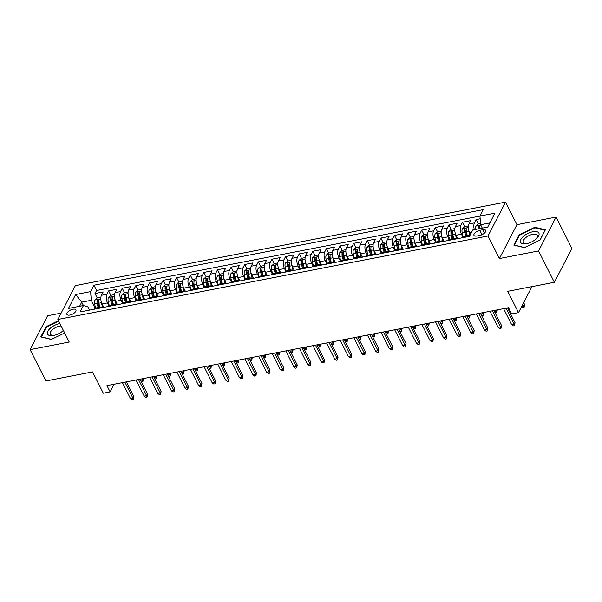 <?xml version="1.0" encoding="UTF-8"?>
<svg xmlns="http://www.w3.org/2000/svg" width="602" height="602" viewBox="0 0 602 602"><rect width="100%" height="100%" fill="white"/><g stroke="black" fill="none" stroke-linecap="round" stroke-linejoin="round"><path stroke-width="0.9" d="M69.915 315.072A5.034 2.28 -26.8 0 0 74.513 312.822A5.034 2.28 -26.8 0 0 75.927 309.872A5.034 2.28 -26.8 0 0 72.947 309.21A5.034 2.28 -26.8 0 0 68.357 311.46A5.034 2.28 -26.8 0 0 66.935 314.41A5.034 2.28 -26.8 0 0 69.915 315.072M61.126 313.138L47.626 315.757L30.1 349.627L45.925 380.953L92.55 371.908L103.311 393.211L110.121 391.887L114.079 384.242M505.545 202.114L75.37 285.604L57.845 319.474L488.019 235.984L505.545 202.114L516.937 224.674L499.412 258.544L538.549 250.944L556.075 217.074L516.937 224.674M556.075 217.074L571.9 248.408L554.374 282.278L507.749 291.323L518.51 312.626L531.965 286.627M538.549 250.944L554.374 282.278M480.163 218.789L476.182 219.564L478.409 223.982M470.501 234.336L469.643 232.635A6.298 2.98 -101 0 1 469.003 223.959L470.734 220.618L462.569 222.206L464.797 226.623M457.731 238.648L456.03 235.277A6.298 2.98 79 0 1 455.39 226.6L457.121 223.259L448.957 224.847L451.184 229.264M444.118 241.297L442.417 237.918A6.298 2.98 79 0 1 441.778 229.249L443.508 225.9L435.344 227.488L437.571 231.905M430.505 243.938L428.805 240.559A6.298 2.98 79 0 1 428.165 231.89L429.896 228.549L421.724 230.13L423.958 234.547M416.893 246.579L415.192 243.2A6.298 2.98 79 0 1 414.552 234.532L416.283 231.191L408.111 232.771L410.346 237.196M403.28 249.22L401.579 245.849A6.298 2.98 79 0 1 400.94 237.173L402.67 233.832L394.498 235.412L396.733 239.837M389.667 251.862L387.966 248.491A6.298 2.98 79 0 1 387.327 239.814L389.058 236.473L380.885 238.061L383.12 242.478M376.054 254.503L374.354 251.132A6.298 2.98 79 0 1 373.714 242.455L375.445 239.114L367.273 240.702L369.508 245.119M362.442 257.144L360.741 253.773A6.298 2.98 79 0 1 360.101 245.097L361.832 241.756L353.66 243.343L355.895 247.761M348.829 259.786L347.128 256.414A6.298 2.98 79 0 1 346.489 247.738L348.219 244.397L340.047 245.985L342.282 250.402M335.216 262.427L333.516 259.056A6.298 2.98 79 0 1 332.876 250.379L334.607 247.038L326.434 248.626L328.669 253.043M321.603 265.068L319.895 261.697A6.298 2.98 79 0 1 319.263 253.021L320.994 249.679L312.822 251.267L315.057 255.684M307.991 267.717L306.283 264.338A6.298 2.98 79 0 1 305.65 255.662L307.381 252.321L299.209 253.909L301.444 258.326M294.378 270.358L292.67 266.979A6.298 2.98 79 0 1 292.038 258.311L293.761 254.97L285.596 256.55L287.831 260.967M280.765 272.999L279.057 269.621A6.298 2.98 79 0 1 278.425 260.952L280.148 257.611L271.984 259.191L274.219 263.616M267.153 275.641L265.444 272.27A6.298 2.98 79 0 1 264.812 263.593L266.535 260.252L258.371 261.832L260.606 266.257M253.54 278.282L251.832 274.911A6.298 2.98 79 0 1 251.2 266.234L252.923 262.893L244.758 264.481L246.993 268.898M239.927 280.923L238.219 277.552A6.298 2.98 79 0 1 237.587 268.876L239.31 265.535L231.145 267.122L233.373 271.54M226.314 283.565L224.606 280.193A6.298 2.98 79 0 1 223.967 271.517L225.697 268.176L217.533 269.764L219.76 274.181M212.702 286.206L210.993 282.835A6.298 2.98 79 0 1 210.354 274.158L212.085 270.817L203.92 272.405L206.147 276.822M199.089 288.847L197.381 285.476A6.298 2.98 79 0 1 196.741 276.8L198.472 273.458L190.307 275.046L192.535 279.463M185.469 291.488L183.768 288.117A6.298 2.98 79 0 1 183.128 279.441L184.859 276.1L176.695 277.688L178.922 282.105M171.856 294.137L170.155 290.758A6.298 2.98 79 0 1 169.516 282.082L171.246 278.741L163.082 280.329L165.309 284.746M158.243 296.778L156.543 293.4A6.298 2.98 79 0 1 155.903 284.731L157.634 281.39L149.469 282.97L151.696 287.387M144.63 299.42L142.93 296.041A6.298 2.98 79 0 1 142.29 287.372L144.021 284.031L135.856 285.611L138.084 290.036M131.018 302.061L129.317 298.69A6.298 2.98 79 0 1 128.677 290.013L130.408 286.672L122.236 288.253L124.471 292.677M117.405 304.702L115.704 301.331A6.298 2.98 79 0 1 115.065 292.655L116.796 289.314L108.623 290.894L110.858 295.319M518.51 312.626L511.7 313.951L508.539 307.682L106.953 385.626L110.121 391.887M482.789 229.753L479.794 230.333A4.884 2.205 -26.8 0 0 475.347 232.515A4.884 2.205 -26.8 0 0 473.97 235.374A4.884 2.205 -26.8 0 0 476.859 236.007L479.854 235.427A4.884 2.205 -26.8 0 0 484.301 233.252A4.884 2.205 -26.8 0 0 485.679 230.393A4.884 2.205 -26.8 0 0 482.789 229.753L484.482 233.094M89.487 310.12L87.854 306.885L83.43 305.53L80.111 311.941L469.447 236.375L472.758 229.972L487.733 227.067L494.934 213.153L479.96 216.058L483.278 209.647L93.942 285.213L90.624 291.616L91.263 300.293L81.737 302.144L79.592 306.275M83.43 305.53L68.455 308.435L75.649 294.521L90.624 291.616M108.849 305.515L107.532 302.911A6.298 2.98 -101 0 1 106.9 294.243L108.623 290.894M103.792 307.344L102.092 303.972L107.532 302.911M122.462 302.874L121.145 300.27A6.298 2.98 -101 0 1 120.513 291.594L122.236 288.253M136.075 300.232L134.758 297.629A6.298 2.98 -101 0 1 134.126 288.952L135.856 285.611M149.687 297.591L148.378 294.988A6.298 2.98 -101 0 1 147.738 286.311L149.469 282.97M163.3 294.95L161.991 292.346A6.298 2.98 -101 0 1 161.351 283.67L163.082 280.329M176.913 292.309L175.603 289.705A6.298 2.98 -101 0 1 174.964 281.029L176.695 277.688M190.525 289.66L189.216 287.064A6.298 2.98 -101 0 1 188.576 278.387L190.307 275.046M204.138 287.019L202.829 284.422A6.298 2.98 -101 0 1 202.189 275.746L203.92 272.405M217.751 284.377L216.442 281.774A6.298 2.98 -101 0 1 215.802 273.105L217.533 269.764M231.364 281.736L230.054 279.132A6.298 2.98 -101 0 1 229.415 270.464L231.145 267.122M244.976 279.095L243.667 276.491A6.298 2.98 -101 0 1 243.027 267.822L244.758 264.481M258.597 276.453L257.28 273.85A6.298 2.98 -101 0 1 256.64 265.173L258.371 261.832M272.209 273.812L270.892 271.209A6.298 2.98 -101 0 1 270.253 262.532L271.984 259.191M285.822 271.171L284.505 268.567A6.298 2.98 -101 0 1 283.866 259.891L285.596 256.55M299.435 268.53L298.118 265.926A6.298 2.98 -101 0 1 297.478 257.25L299.209 253.909M313.048 265.888L311.731 263.285A6.298 2.98 -101 0 1 311.091 254.608L312.822 251.267M326.66 263.24L325.343 260.643A6.298 2.98 -101 0 1 324.704 251.967L326.434 248.626M340.273 260.598L338.956 258.002A6.298 2.98 -101 0 1 338.316 249.326L340.047 245.985M353.886 257.957L352.569 255.361A6.298 2.98 -101 0 1 351.929 246.685L353.66 243.343M367.498 255.316L366.182 252.712A6.298 2.98 -101 0 1 365.549 244.043L367.273 240.702M381.111 252.674L379.794 250.071A6.298 2.98 -101 0 1 379.162 241.402L380.885 238.061M394.724 250.033L393.407 247.43A6.298 2.98 -101 0 1 392.775 238.753L394.498 235.412M408.337 247.392L407.02 244.788A6.298 2.98 -101 0 1 406.388 236.112L408.111 232.771M421.949 244.751L420.632 242.147A6.298 2.98 -101 0 1 420 233.471L421.724 230.13M435.562 242.109L434.245 239.506A6.298 2.98 -101 0 1 433.613 230.829L435.344 227.488M449.175 239.468L447.865 236.864A6.298 2.98 -101 0 1 447.226 228.188L448.957 224.847M462.787 236.819L461.478 234.223A6.298 2.98 -101 0 1 460.839 225.547L462.569 222.206M474.338 229.663A6.298 2.98 -101 0 1 474.451 222.906L476.182 219.564M479.96 216.073L96.598 290.473L95.011 293.543L97.246 297.96M102.092 303.972A6.298 2.98 79 0 1 101.452 295.296L103.183 291.955L95.011 293.543M461.817 237.858A6.298 2.98 -101 0 1 463.141 236.706L468.582 235.653A6.298 2.98 -101 0 1 469.711 235.856M467.257 236.804A6.298 2.98 -101 0 1 468.582 235.653M489.87 222.928L480.599 224.734L479.96 216.058M482.307 228.12L480.599 224.734M499.412 258.544L488.019 235.984M30.1 349.627L69.238 342.034L57.845 319.474M83.452 305.538L81.737 302.144L75.649 294.521M95.236 308.156L91.263 300.293M453.645 239.445A6.298 2.98 -101 0 1 454.969 238.294A6.298 2.98 -101 0 1 456.632 238.866M454.969 238.294L449.521 239.348A6.298 2.98 79 0 0 448.204 240.499M440.032 242.087A6.298 2.98 -101 0 1 441.356 240.935A6.298 2.98 -101 0 1 443.019 241.507M441.356 240.935L435.908 241.989A6.298 2.98 79 0 0 434.591 243.14M426.419 244.728A6.298 2.98 -101 0 1 427.744 243.577A6.298 2.98 -101 0 1 429.399 244.149M427.744 243.577L422.295 244.63A6.298 2.98 79 0 0 420.971 245.789M412.806 247.369A6.298 2.98 -101 0 1 414.131 246.218A6.298 2.98 -101 0 1 415.786 246.79M414.131 246.218L408.683 247.272A6.298 2.98 79 0 0 407.358 248.43M399.194 250.011A6.298 2.98 -101 0 1 400.518 248.859A6.298 2.98 -101 0 1 402.174 249.431M400.383 239.122L396.598 239.859L394.295 241.959A4.169 1.972 79 0 0 394.122 245.909L395.047 249.92A6.298 2.98 79 0 0 393.746 251.072M385.581 252.652A6.298 2.98 -101 0 1 386.905 251.501A6.298 2.98 -101 0 1 388.561 252.072M386.77 241.771L382.985 242.501L380.682 244.6A4.169 1.972 79 0 0 380.509 248.551L381.435 252.562A6.298 2.98 79 0 0 380.133 253.713M371.968 255.293A6.298 2.98 -101 0 1 373.293 254.142A6.298 2.98 -101 0 1 374.948 254.721M373.293 254.142L367.845 255.203A6.298 2.98 79 0 0 366.52 256.354M358.356 257.942A6.298 2.98 -101 0 1 359.68 256.783A6.298 2.98 -101 0 1 361.335 257.363M359.68 256.783L354.232 257.844A6.298 2.98 79 0 0 352.907 258.995M344.743 260.583A6.298 2.98 -101 0 1 346.067 259.432A6.298 2.98 -101 0 1 347.723 260.004M346.067 259.432L340.619 260.485A6.298 2.98 79 0 0 339.295 261.637M331.13 263.224A6.298 2.98 -101 0 1 332.454 262.073A6.298 2.98 -101 0 1 334.11 262.645M332.454 262.073L327.006 263.127A6.298 2.98 79 0 0 325.682 264.278M317.517 265.866A6.298 2.98 -101 0 1 318.842 264.714A6.298 2.98 -101 0 1 320.497 265.286M318.706 254.977L314.921 255.715L312.611 257.806A4.169 1.972 79 0 0 312.438 261.757L313.364 265.775A6.298 2.98 79 0 0 312.069 266.919M303.905 268.507A6.298 2.98 -101 0 1 305.229 267.356A6.298 2.98 -101 0 1 306.885 267.928M305.229 267.356L299.781 268.409A6.298 2.98 79 0 0 298.457 269.561M290.292 271.148A6.298 2.98 -101 0 1 291.616 269.997A6.298 2.98 -101 0 1 293.272 270.569M291.616 269.997L286.168 271.05A6.298 2.98 79 0 0 284.844 272.209M276.679 273.79A6.298 2.98 -101 0 1 278.004 272.638A6.298 2.98 -101 0 1 279.659 273.21M278.004 272.638L272.555 273.692A6.298 2.98 79 0 0 271.231 274.851M263.066 276.431A6.298 2.98 -101 0 1 264.383 275.28A6.298 2.98 -101 0 1 266.046 275.851M264.383 275.28L258.943 276.341A6.298 2.98 79 0 0 257.618 277.492M249.454 279.072A6.298 2.98 -101 0 1 250.771 277.921A6.298 2.98 -101 0 1 252.434 278.493M250.643 268.191L246.858 268.921L244.547 271.02A4.169 1.972 79 0 0 244.374 274.971L245.3 278.982A6.298 2.98 79 0 0 244.006 280.133M235.833 281.713A6.298 2.98 -101 0 1 237.158 280.562A6.298 2.98 -101 0 1 238.821 281.142M237.158 280.562L231.717 281.623A6.298 2.98 79 0 0 230.393 282.774M222.221 284.362A6.298 2.98 -101 0 1 223.545 283.203A6.298 2.98 -101 0 1 225.208 283.783M223.545 283.203L218.105 284.264A6.298 2.98 79 0 0 216.78 285.416M208.608 287.003A6.298 2.98 -101 0 1 209.932 285.852A6.298 2.98 -101 0 1 211.595 286.424M209.932 285.852L204.492 286.906A6.298 2.98 79 0 0 203.167 288.057M194.995 289.645A6.298 2.98 -101 0 1 196.32 288.493A6.298 2.98 -101 0 1 197.983 289.065M196.32 288.493L190.879 289.547A6.298 2.98 79 0 0 189.555 290.698M181.383 292.286A6.298 2.98 -101 0 1 182.707 291.135A6.298 2.98 -101 0 1 184.37 291.707M182.572 281.397L178.794 282.135L176.484 284.227A4.169 1.972 79 0 0 176.311 288.177L177.236 292.196A6.298 2.98 79 0 0 175.942 293.34M167.77 294.927A6.298 2.98 -101 0 1 169.094 293.776A6.298 2.98 -101 0 1 170.757 294.348M169.094 293.776L163.654 294.829A6.298 2.98 79 0 0 162.329 295.981M154.157 297.569A6.298 2.98 -101 0 1 155.482 296.417A6.298 2.98 -101 0 1 157.145 296.989M155.482 296.417L150.033 297.471A6.298 2.98 79 0 0 148.717 298.622M140.544 300.21A6.298 2.98 -101 0 1 141.869 299.059A6.298 2.98 -101 0 1 143.524 299.63M141.869 299.059L136.421 300.112A6.298 2.98 79 0 0 135.104 301.271M126.932 302.851A6.298 2.98 -101 0 1 128.256 301.7A6.298 2.98 -101 0 1 129.912 302.272M128.256 301.7L122.808 302.761A6.298 2.98 79 0 0 121.484 303.912M113.319 305.492A6.298 2.98 -101 0 1 114.643 304.341A6.298 2.98 -101 0 1 116.299 304.913M114.508 294.611L110.73 295.341L108.42 297.441A4.169 1.972 79 0 0 108.247 301.391L109.173 305.402A6.298 2.98 79 0 0 107.871 306.553M99.706 308.134A6.298 2.98 -101 0 1 101.031 306.982A6.298 2.98 -101 0 1 102.686 307.562M96.598 290.473L93.942 285.213M100.895 297.253L97.11 297.982L94.807 300.082A4.169 1.972 79 0 0 94.634 304.033L95.56 308.043A6.298 2.98 79 0 0 94.258 309.195M534.892 227.247L519.12 234.893L513.837 245.097L524.334 247.648L540.114 239.995L545.389 229.798L534.892 227.247L535.223 227.902M58.462 320.693L46.061 326.705L40.785 336.909L51.283 339.46L64.662 332.966M519.428 235.502L519.12 234.893M46.369 327.315L46.061 326.705M506.034 308.171L514.168 324.275L515.019 322.627L514.635 325.644L514.168 324.275L511.715 324.749L503.581 308.645M515.019 322.627L507.569 307.87M514.635 325.644L513.273 325.908L511.715 324.749M480.509 223.575L478.281 224.004L475.971 226.104A4.169 1.972 79 0 0 475.67 229.407M479.892 228.587A4.169 1.972 -101 0 1 479.914 226.126C479.628 225.321 479.087 225.426 478.281 226.442A4.169 1.972 79 0 0 478.259 228.903M479.215 228.715A2.122 1.008 -101 0 1 479.192 228.248L478.281 226.442M521.768 306.328L523.642 305.966L524.492 304.319L523.665 302.671M524.492 304.319L524.109 307.336L522.807 304.319M524.109 307.336L522.747 307.599L521.565 306.719M526.66 243.644A10.234 4.628 -26.8 0 0 527.209 243.532A10.234 4.628 -26.8 0 0 535.938 239.122A10.234 4.628 -26.8 0 0 532.823 231.747A10.234 4.628 -26.8 0 0 520.896 239.415A10.234 4.628 -26.8 0 0 526.66 243.644M535.426 239.543A7.751 3.507 -26.8 0 0 537.232 235.344A7.751 3.507 -26.8 0 0 532.65 234.336A7.751 3.507 -26.8 0 0 525.584 237.798A7.751 3.507 -26.8 0 0 523.401 242.335A7.751 3.507 -26.8 0 0 527.856 243.366M524.523 247.557L514.454 245.112L519.571 235.224L534.854 227.812L545.028 230.288L539.964 240.07M59.891 323.53A10.234 4.628 -26.8 0 0 50.56 328.022A10.234 4.628 -26.8 0 0 47.543 334.102A10.234 4.628 -26.8 0 0 54.157 335.344A10.234 4.628 -26.8 0 0 62.811 330.995A10.234 4.628 -26.8 0 0 62.886 330.934A10.234 4.628 -26.8 0 0 63.398 330.468M62.375 331.356A7.751 3.507 -26.8 0 0 63.323 330.325M61.126 325.96A7.751 3.507 -26.8 0 0 52.63 329.52A7.751 3.507 -26.8 0 0 50.35 334.14A7.751 3.507 -26.8 0 0 54.797 335.179M41.478 337.075L46.512 327.036L58.68 321.137M51.471 339.362L41.403 336.917M492.421 310.813L500.555 326.916L501.406 325.268L501.022 328.286L500.555 326.916L498.102 327.39L489.968 311.287M501.406 325.268L493.956 310.512M501.022 328.286L499.66 328.549L498.102 327.39M478.808 313.454L486.943 329.557L487.793 327.909L487.409 330.927L486.943 329.557L484.49 330.039L476.355 313.928M487.793 327.909L480.343 313.16M487.409 330.927L486.047 331.19L484.49 330.039M465.195 316.095L473.33 332.199L474.18 330.551L473.797 333.568L473.33 332.199L470.877 332.68L462.742 316.569M474.18 330.551L466.731 315.802M473.797 333.568L472.435 333.832L470.877 332.68M451.583 318.736L459.717 334.847L460.568 333.199L460.184 336.209L459.717 334.847L457.264 335.322L449.13 319.21M460.568 333.199L453.118 318.443M460.184 336.209L458.822 336.48L457.264 335.322M468.446 225.916L464.669 226.653L462.359 228.745A4.169 1.972 79 0 0 462.185 232.696L463.111 236.714M468.838 230.506A4.169 1.972 79 0 0 468.988 231.371L469.929 235.442M467.333 235.894L466.407 231.875A4.169 1.972 -101 0 1 466.302 228.768C466.016 227.962 465.474 228.068 464.669 229.084A4.169 1.972 79 0 0 464.774 232.191L465.7 236.21M466.648 236.029L465.692 231.86A2.122 1.008 -101 0 1 465.579 230.89L464.669 229.084M508.126 308.976L509.096 308.788M509.766 310.12L508.539 309.797M454.834 228.557L451.056 229.294L448.746 231.386A4.169 1.972 79 0 0 448.573 235.337L449.498 239.355M455.225 233.147A4.169 1.972 79 0 0 455.375 234.02L456.466 238.738M457.196 237.587L457.452 238.708M453.72 238.535L452.794 234.517A4.169 1.972 -101 0 1 452.689 231.409C452.403 230.604 451.861 230.709 451.056 231.725A4.169 1.972 79 0 0 451.154 234.833L452.087 238.851M453.035 238.67L452.079 234.502A2.122 1.008 -101 0 1 451.967 233.531L451.056 231.725M494.513 311.618L496.417 311.249L495.86 310.143M497.282 309.872L496.883 312.619L496.417 311.249L497.117 309.902M496.883 312.619L495.521 312.882L494.927 312.446M441.221 231.198L437.443 231.936L435.133 234.027A4.169 1.972 79 0 0 434.96 237.978L435.886 241.996M441.612 235.788A4.169 1.972 79 0 0 441.763 236.661L442.854 241.379M443.584 240.228L443.84 241.349M440.107 241.176L439.182 237.158A4.169 1.972 -101 0 1 439.076 234.05C438.79 233.245 438.248 233.35 437.443 234.366A4.169 1.972 79 0 0 437.541 237.481L438.467 241.492M439.422 241.312L438.467 237.143A2.122 1.008 -101 0 1 438.354 236.172L437.443 234.366M480.9 314.259L482.804 313.89L482.247 312.784M483.669 312.513L483.271 315.26L482.804 313.89L483.504 312.543M483.271 315.26L481.909 315.523L481.314 315.087M427.608 233.839L423.831 234.577L421.52 236.669A4.169 1.972 79 0 0 421.347 240.619L422.273 244.638M427.999 238.43A4.169 1.972 79 0 0 428.15 239.303L429.241 244.021M429.971 242.877L430.227 243.991M426.494 243.818L425.561 239.799A4.169 1.972 -101 0 1 425.463 236.691C425.178 235.886 424.636 235.992 423.831 237.007A4.169 1.972 79 0 0 423.928 240.123L424.854 244.134M425.81 243.953L424.854 239.792A2.122 1.008 -101 0 1 424.741 238.813L423.831 237.007M467.287 316.908L469.191 316.539L468.634 315.433M470.057 315.155L469.658 317.901L469.191 316.539L469.891 315.185M469.658 317.901L468.296 318.165L467.701 317.728M437.97 321.378L446.105 337.489L446.955 335.841L446.571 338.858L446.105 337.489L443.651 337.963L435.517 321.859M446.955 335.841L439.505 321.084M446.571 338.858L445.209 339.122L443.651 337.963M413.995 236.481L410.218 237.218L407.908 239.31A4.169 1.972 79 0 0 407.735 243.261L408.66 247.279M414.387 241.071A4.169 1.972 79 0 0 414.537 241.944L415.628 246.662M416.358 245.518L416.614 246.632M412.874 246.459L411.949 242.448A4.169 1.972 -101 0 1 411.851 239.333C411.565 238.527 411.023 238.633 410.218 239.649A4.169 1.972 79 0 0 410.316 242.764L411.241 246.775M412.197 246.594L411.241 242.433A2.122 1.008 -101 0 1 411.128 241.455L410.218 239.649M453.675 319.549L455.579 319.18L455.022 318.074M456.444 317.796L456.045 320.542L455.579 319.18L456.278 317.826M456.045 320.542L454.683 320.813L454.089 320.369M424.357 324.019L432.492 340.13L433.342 338.482L432.958 341.5L432.492 340.13L430.039 340.604L421.904 324.501M433.342 338.482L425.892 323.725M432.958 341.5L431.596 341.763L430.039 340.604M400.774 243.712A4.169 1.972 79 0 0 400.924 244.585L402.016 249.303M402.746 248.159L403.001 249.273M399.261 249.1L398.336 245.089A4.169 1.972 -101 0 1 398.238 241.974C397.952 241.169 397.41 241.282 396.605 242.297A4.169 1.972 79 0 0 396.703 245.405L397.629 249.424M398.584 249.236L397.629 245.074A2.122 1.008 -101 0 1 397.516 244.096L396.605 242.297M440.062 322.19L441.966 321.822L441.409 320.715M442.831 320.437L442.432 323.191L441.966 321.822L442.666 320.467M442.432 323.191L441.07 323.455L440.476 323.011M410.745 326.668L418.879 342.771L419.729 341.123L419.346 344.141L418.879 342.771L416.426 343.245L408.291 327.142M419.729 341.123L412.28 326.367M419.346 344.141L417.984 344.404L416.426 343.245M387.154 246.353A4.169 1.972 79 0 0 387.312 247.226L388.403 251.945M389.133 250.801L389.389 251.914M385.649 251.749L384.723 247.731A4.169 1.972 -101 0 1 384.625 244.623C384.339 243.818 383.798 243.923 382.992 244.939A4.169 1.972 79 0 0 383.09 248.047L384.016 252.065M384.971 251.877L384.008 247.715A2.122 1.008 -101 0 1 383.903 246.737L382.992 244.939M426.449 324.832L428.353 324.463L427.789 323.357M429.211 323.078L428.82 325.832L428.353 324.463L429.053 323.108M428.82 325.832L427.458 326.096L426.863 325.652M397.132 329.309L405.266 345.413L406.117 343.765L405.733 346.782L405.266 345.413L402.813 345.887L394.679 329.783M406.117 343.765L398.659 329.008M405.733 346.782L404.371 347.045L402.813 345.887M373.157 244.412L369.372 245.142L367.07 247.241A4.169 1.972 79 0 0 366.889 251.192L367.822 255.21M373.541 249.002A4.169 1.972 79 0 0 373.699 249.868L374.79 254.586M375.52 253.442L375.776 254.556M372.036 254.39L371.11 250.372A4.169 1.972 -101 0 1 371.013 247.264C370.727 246.459 370.185 246.564 369.372 247.58A4.169 1.972 79 0 0 369.477 250.688L370.403 254.706M371.359 254.518L370.396 250.357A2.122 1.008 -101 0 1 370.29 249.378L369.372 247.58M412.837 327.473L414.74 327.104L414.176 325.998M415.598 325.72L415.207 328.474L414.74 327.104L415.433 325.757M415.207 328.474L413.845 328.737L413.25 328.293M383.519 331.95L391.654 348.054L392.504 346.406L392.12 349.423L391.654 348.054L389.201 348.528L381.066 332.424M392.504 346.406L385.047 331.649M392.12 349.423L390.758 349.687L389.201 348.528M359.544 247.053L355.759 247.783L353.457 249.883A4.169 1.972 79 0 0 353.276 253.833L354.202 257.852M359.928 251.644A4.169 1.972 79 0 0 360.086 252.509L361.17 257.227M361.907 256.083L362.163 257.197M358.423 257.031L357.498 253.013A4.169 1.972 -101 0 1 357.4 249.905C357.114 249.1 356.572 249.205 355.759 250.221A4.169 1.972 79 0 0 355.865 253.329L356.79 257.347M357.746 257.159L356.783 252.998A2.122 1.008 -101 0 1 356.67 252.027L355.759 250.221M399.224 330.114L401.128 329.745L400.563 328.639M401.986 328.361L401.594 331.115L401.128 329.745L401.82 328.399M401.594 331.115L400.232 331.378L399.638 330.934M369.899 334.592L378.041 350.695L378.891 349.047L378.507 352.065L378.041 350.695L375.588 351.169L367.453 335.066M378.891 349.047L371.434 334.291M378.507 352.065L377.145 352.328L375.588 351.169M345.932 249.695L342.147 250.424L339.844 252.524A4.169 1.972 79 0 0 339.663 256.475L340.589 260.493M346.316 254.285A4.169 1.972 79 0 0 346.474 255.15L347.557 259.868M348.295 258.725L348.55 259.838M344.811 259.673L343.885 255.654A4.169 1.972 -101 0 1 343.78 252.547C343.501 251.741 342.959 251.847 342.147 252.863A4.169 1.972 79 0 0 342.252 255.97L343.178 259.989M344.133 259.801L343.17 255.639A2.122 1.008 -101 0 1 343.057 254.669L342.147 252.863M385.611 332.755L387.515 332.387L386.951 331.281M388.373 331.002L387.981 333.756L387.515 332.387L388.207 331.04M387.981 333.756L386.619 334.02L386.025 333.576M356.286 337.233L364.428 353.336L365.279 351.688L364.895 354.706L364.428 353.336L361.975 353.81L353.841 337.707M365.279 351.688L357.821 336.932M364.895 354.706L363.533 354.969L361.975 353.81M332.319 252.336L328.534 253.073L326.224 255.165A4.169 1.972 79 0 0 326.051 259.116L326.976 263.134M332.703 256.926A4.169 1.972 79 0 0 332.861 257.791L333.944 262.51M334.682 261.366L334.938 262.487M331.198 262.314L330.272 258.296A4.169 1.972 -101 0 1 330.167 255.188C329.888 254.383 329.347 254.488 328.534 255.504A4.169 1.972 79 0 0 328.639 258.612L329.565 262.63M330.521 262.442L329.557 258.281A2.122 1.008 -101 0 1 329.445 257.31L328.534 255.504M371.998 335.397L373.902 335.028L373.338 333.922M374.76 333.651L374.369 336.398L373.902 335.028L374.594 333.681M374.369 336.398L373.007 336.661L372.412 336.217M342.673 339.874L350.815 355.978L351.666 354.33L351.282 357.347L350.815 355.978L348.362 356.459L340.228 340.348M351.666 354.33L344.209 339.573M351.282 357.347L349.92 357.611L348.362 356.459M319.09 259.567A4.169 1.972 79 0 0 319.248 260.44L320.332 265.158M321.069 264.007L321.325 265.128M317.585 264.955L316.66 260.937A4.169 1.972 -101 0 1 316.554 257.829C316.276 257.024 315.734 257.129 314.921 258.145A4.169 1.972 79 0 0 315.027 261.253L315.952 265.271M316.908 265.091L315.945 260.922A2.122 1.008 -101 0 1 315.832 259.951L314.921 258.145M358.386 338.038L360.282 337.669L359.725 336.563M361.147 336.292L360.756 339.039L360.282 337.669L360.982 336.322M360.756 339.039L359.394 339.302L358.8 338.866M329.061 342.515L337.195 358.619L338.053 356.971L337.669 359.988L337.195 358.619L334.75 359.101L326.615 342.989M338.053 356.971L330.596 342.222M337.669 359.988L336.307 360.252L334.75 359.101M305.094 257.618L301.309 258.356L298.998 260.448A4.169 1.972 79 0 0 298.825 264.398L299.751 268.417M305.477 262.209A4.169 1.972 79 0 0 305.635 263.082L306.719 267.8M307.456 266.648L307.712 267.77M303.972 267.597L303.047 263.578A4.169 1.972 -101 0 1 302.941 260.47C302.663 259.665 302.114 259.771 301.309 260.786A4.169 1.972 79 0 0 301.414 263.902L302.339 267.913M303.295 267.732L302.332 263.563A2.122 1.008 -101 0 1 302.219 262.592L301.309 260.786M344.773 340.679L346.669 340.311L346.112 339.204M347.535 338.934L347.143 341.68L346.669 340.311L347.369 338.964M347.143 341.68L345.781 341.944L345.187 341.507M315.448 345.157L323.583 361.268L324.44 359.62L324.057 362.63L323.583 361.268L321.137 361.742L313.002 345.631M324.44 359.62L316.983 344.863M324.057 362.63L322.695 362.901L321.137 361.742M291.481 260.26L287.696 260.997L285.386 263.089A4.169 1.972 79 0 0 285.213 267.04L286.138 271.058M291.865 264.85A4.169 1.972 79 0 0 292.023 265.723L293.106 270.441M293.844 269.297L294.1 270.411M290.36 270.238L289.434 266.219A4.169 1.972 -101 0 1 289.329 263.112C289.05 262.306 288.501 262.412 287.696 263.428A4.169 1.972 79 0 0 287.801 266.543L288.727 270.554M289.682 270.373L288.719 266.212A2.122 1.008 -101 0 1 288.606 265.234L287.696 263.428M331.16 343.328L333.056 342.952L332.5 341.853M333.922 341.575L333.531 344.321L333.056 342.952L333.756 341.605M333.531 344.321L332.169 344.585L331.574 344.148M301.835 347.798L309.97 363.909L310.828 362.261L310.444 365.271L309.97 363.909L307.524 364.383L299.39 348.28M310.828 362.261L303.37 347.505M310.444 365.271L309.082 365.542L307.524 364.383M277.868 262.901L274.083 263.638L271.773 265.73A4.169 1.972 79 0 0 271.6 269.681L272.525 273.699M278.252 267.491A4.169 1.972 79 0 0 278.41 268.364L279.494 273.082M280.231 271.938L280.487 273.052M276.747 272.879L275.821 268.868A4.169 1.972 -101 0 1 275.716 265.753C275.438 264.948 274.888 265.053 274.083 266.069A4.169 1.972 79 0 0 274.188 269.184L275.114 273.195M276.07 273.015L275.106 268.853A2.122 1.008 -101 0 1 274.994 267.875L274.083 266.069M317.54 345.969L319.444 345.601L318.887 344.494M320.309 344.216L319.918 346.963L319.444 345.601L320.144 344.246M319.918 346.963L318.556 347.234L317.961 346.79M288.223 350.439L296.357 366.55L297.215 364.902L296.824 367.92L296.357 366.55L293.911 367.024L285.777 350.921M297.215 364.902L289.758 350.146M296.824 367.92L295.469 368.183L293.911 367.024M264.255 265.542L260.47 266.28L258.16 268.379A4.169 1.972 79 0 0 257.987 272.33L258.913 276.341M264.639 270.132A4.169 1.972 79 0 0 264.797 271.005L265.881 275.724M266.611 274.58L266.874 275.693M263.134 275.52L262.209 271.51A4.169 1.972 -101 0 1 262.103 268.394C261.825 267.589 261.276 267.702 260.47 268.718A4.169 1.972 79 0 0 260.576 271.826L261.501 275.844M262.457 275.656L261.494 271.494A2.122 1.008 -101 0 1 261.381 270.516L260.47 268.718M303.927 348.611L305.831 348.242L305.274 347.136M306.696 346.857L306.298 349.611L305.831 348.242L306.531 346.887M306.298 349.611L304.943 349.875L304.349 349.431M274.61 353.088L282.744 369.192L283.602 367.544L283.211 370.561L282.744 369.192L280.299 369.666L272.164 353.562M283.602 367.544L276.145 352.787M283.211 370.561L281.856 370.824L280.299 369.666M251.026 272.774A4.169 1.972 79 0 0 251.184 273.647L252.268 278.365M252.998 277.221L253.261 278.335M249.521 278.169L248.596 274.151A4.169 1.972 -101 0 1 248.491 271.043C248.212 270.238 247.663 270.343 246.858 271.359A4.169 1.972 79 0 0 246.963 274.467L247.889 278.485M248.844 278.297L247.881 274.136A2.122 1.008 -101 0 1 247.768 273.157L246.858 271.359M290.315 351.252L292.218 350.883L291.661 349.777M293.084 349.499L292.685 352.253L292.218 350.883L292.918 349.529M292.685 352.253L291.33 352.516L290.736 352.072M260.997 355.729L269.132 371.833L269.989 370.185L269.598 373.202L269.132 371.833L266.686 372.307L258.544 356.203M269.989 370.185L262.532 355.428M269.598 373.202L268.244 373.466L266.686 372.307M237.03 270.832L233.245 271.562L230.935 273.662A4.169 1.972 79 0 0 230.762 277.612L231.687 281.631M237.414 275.415A4.169 1.972 79 0 0 237.572 276.288L238.655 281.006M239.385 279.862L239.649 280.976M235.909 280.81L234.983 276.792A4.169 1.972 -101 0 1 234.878 273.684C234.599 272.879 234.05 272.984 233.245 274A4.169 1.972 79 0 0 233.35 277.108L234.276 281.126M235.232 280.938L234.268 276.777A2.122 1.008 -101 0 1 234.155 275.799L233.245 274M276.702 353.893L278.606 353.524L278.049 352.418M279.471 352.14L279.072 354.894L278.606 353.524L279.305 352.17M279.072 354.894L277.71 355.157L277.116 354.713M247.384 358.371L255.519 374.474L256.369 372.826L255.985 375.844L255.519 374.474L253.073 374.948L244.931 358.845M256.369 372.826L248.919 358.07M255.985 375.844L254.623 376.107L253.073 374.948M223.417 273.474L219.632 274.203L217.322 276.303A4.169 1.972 79 0 0 217.149 280.254L218.075 284.272M223.801 278.064A4.169 1.972 79 0 0 223.959 278.929L225.043 283.647M225.773 282.504L226.036 283.617M222.296 283.452L221.37 279.433A4.169 1.972 -101 0 1 221.265 276.326C220.987 275.52 220.437 275.626 219.632 276.642A4.169 1.972 79 0 0 219.738 279.749L220.663 283.768M221.611 283.58L220.656 279.418A2.122 1.008 -101 0 1 220.543 278.44L219.632 276.642M263.089 356.534L264.993 356.166L264.436 355.06M265.858 354.781L265.459 357.535L264.993 356.166L265.693 354.819M265.459 357.535L264.097 357.799L263.503 357.355M233.772 361.012L241.906 377.115L242.756 375.467L242.373 378.485L241.906 377.115L239.461 377.589L231.318 361.486M242.756 375.467L235.307 360.711M242.373 378.485L241.011 378.748L239.461 377.589M209.805 276.115L206.019 276.845L203.709 278.944A4.169 1.972 79 0 0 203.536 282.895L204.462 286.913M210.188 280.705A4.169 1.972 79 0 0 210.339 281.57L211.43 286.289M212.16 285.145L212.416 286.259M208.683 286.093L207.758 282.075A4.169 1.972 -101 0 1 207.652 278.967C207.366 278.162 206.825 278.267 206.019 279.283A4.169 1.972 79 0 0 206.125 282.391L207.05 286.409M207.999 286.221L207.043 282.06A2.122 1.008 -101 0 1 206.93 281.089L206.019 279.283M249.476 359.176L251.38 358.807L250.823 357.701M252.246 357.422L251.847 360.177L251.38 358.807L252.08 357.46M251.847 360.177L250.485 360.44L249.89 359.996M220.159 363.653L228.293 379.757L229.144 378.109L228.76 381.126L228.293 379.757L225.84 380.231L217.706 364.127M229.144 378.109L221.694 363.352M228.76 381.126L227.398 381.39L225.84 380.231M196.192 278.756L192.407 279.494L190.097 281.585A4.169 1.972 79 0 0 189.923 285.536L190.849 289.554M196.576 283.346A4.169 1.972 79 0 0 196.726 284.212L197.817 288.93M198.547 287.786L198.803 288.907M195.071 288.734L194.145 284.716A4.169 1.972 -101 0 1 194.04 281.608C193.754 280.803 193.212 280.908 192.407 281.924A4.169 1.972 79 0 0 192.512 285.032L193.438 289.05M194.386 288.862L193.43 284.701A2.122 1.008 -101 0 1 193.317 283.73L192.407 281.924M235.864 361.817L237.767 361.448L237.211 360.342M238.633 360.071L238.234 362.818L237.767 361.448L238.467 360.101M238.234 362.818L236.872 363.081L236.277 362.637M206.546 366.294L214.681 382.398L215.531 380.75L215.147 383.767L214.681 382.398L212.228 382.872L204.093 366.768M215.531 380.75L208.081 365.993M215.147 383.767L213.785 384.031L212.228 382.872M182.963 285.988A4.169 1.972 79 0 0 183.113 286.861L184.204 291.579M184.934 290.427L185.19 291.549M181.458 291.376L180.532 287.357A4.169 1.972 -101 0 1 180.427 284.249C180.141 283.444 179.599 283.55 178.794 284.565A4.169 1.972 79 0 0 178.899 287.673L179.825 291.692M180.773 291.511L179.817 287.342A2.122 1.008 -101 0 1 179.705 286.371L178.794 284.565M222.251 364.458L224.155 364.09L223.598 362.983M225.02 362.713L224.621 365.459L224.155 364.09L224.855 362.743M224.621 365.459L223.259 365.723L222.665 365.286M192.933 368.936L201.068 385.039L201.918 383.391L201.535 386.409L201.068 385.039L198.615 385.521L190.48 369.41M201.918 383.391L194.469 368.642M201.535 386.409L200.173 386.672L198.615 385.521M168.959 284.039L165.181 284.776L162.871 286.868A4.169 1.972 79 0 0 162.698 290.819L163.624 294.837M169.35 288.629A4.169 1.972 79 0 0 169.501 289.502L170.592 294.22M171.322 293.069L171.578 294.19M167.845 294.017L166.92 289.998A4.169 1.972 -101 0 1 166.814 286.891C166.528 286.085 165.986 286.191 165.181 287.207A4.169 1.972 79 0 0 165.287 290.315L166.212 294.333M167.16 294.152L166.205 289.983A2.122 1.008 -101 0 1 166.092 289.013L165.181 287.207M208.638 367.1L210.542 366.731L209.985 365.625M211.407 365.354L211.009 368.1L210.542 366.731L211.242 365.384M211.009 368.1L209.647 368.364L209.052 367.927M179.321 371.577L187.455 387.68L188.306 386.04L187.922 389.05L187.455 387.68L185.002 388.162L176.868 372.051M188.306 386.04L180.856 371.283M187.922 389.05L186.56 389.313L185.002 388.162M155.346 286.68L151.569 287.417L149.258 289.509A4.169 1.972 79 0 0 149.085 293.46L150.011 297.478M155.737 291.27A4.169 1.972 79 0 0 155.888 292.143L156.979 296.861M157.709 295.71L157.965 296.831M154.232 296.658L153.307 292.64A4.169 1.972 -101 0 1 153.201 289.532C152.916 288.727 152.374 288.832 151.569 289.848A4.169 1.972 79 0 0 151.666 292.963L152.599 296.974M153.548 296.794L152.592 292.632A2.122 1.008 -101 0 1 152.479 291.654L151.569 289.848M195.025 369.748L196.929 369.372L196.372 368.266M197.795 367.995L197.396 370.742L196.929 369.372L197.629 368.025M197.396 370.742L196.034 371.005L195.439 370.569M165.708 374.218L173.843 390.329L174.693 388.681L174.309 391.691L173.843 390.329L171.389 390.803L163.255 374.7M174.693 388.681L167.243 373.925M174.309 391.691L172.947 391.962L171.389 390.803M152.095 376.86L160.23 392.971L161.08 391.323L160.696 394.34L160.23 392.971L157.777 393.445L149.642 377.341M161.08 391.323L153.63 376.566M160.696 394.34L159.334 394.603L157.777 393.445M138.483 379.508L146.617 395.612L147.467 393.964L147.084 396.981L146.617 395.612L144.164 396.086L136.029 379.982M147.467 393.964L140.018 379.207M147.084 396.981L145.722 397.245L144.164 396.086M141.733 289.321L137.956 290.059L135.646 292.151A4.169 1.972 79 0 0 135.473 296.101L136.398 300.12M142.125 293.911A4.169 1.972 79 0 0 142.275 294.784L143.366 299.503M144.096 298.359L144.352 299.472M140.62 299.299L139.694 295.289A4.169 1.972 -101 0 1 139.589 292.173C139.303 291.368 138.761 291.473 137.956 292.489A4.169 1.972 79 0 0 138.054 295.605L138.979 299.615M139.935 299.435L138.979 295.273A2.122 1.008 -101 0 1 138.866 294.295L137.956 292.489M181.413 372.39L183.317 372.021L182.76 370.915M184.182 370.636L183.783 373.383L183.317 372.021L184.016 370.666M183.783 373.383L182.421 373.654L181.827 373.21M128.121 291.962L124.343 292.7L122.033 294.799A4.169 1.972 79 0 0 121.86 298.743L122.785 302.761M128.512 296.553A4.169 1.972 79 0 0 128.662 297.426L129.754 302.144M130.483 301L130.739 302.114M127.007 301.941L126.074 297.93A4.169 1.972 -101 0 1 125.976 294.814C125.69 294.009 125.148 294.115 124.343 295.138A4.169 1.972 79 0 0 124.441 298.246L125.366 302.264M126.322 302.076L125.366 297.915A2.122 1.008 -101 0 1 125.254 296.937L124.343 295.138M167.8 375.031L169.704 374.662L169.147 373.556M170.569 373.278L170.17 376.032L169.704 374.662L170.404 373.308M170.17 376.032L168.808 376.295L168.214 375.851M114.899 299.194A4.169 1.972 79 0 0 115.05 300.067L116.141 304.785M116.871 303.641L117.127 304.755M113.387 304.589L112.461 300.571A4.169 1.972 -101 0 1 112.363 297.463C112.077 296.658 111.536 296.763 110.73 297.779A4.169 1.972 79 0 0 110.828 300.887L111.754 304.905M112.709 304.717L111.754 300.556A2.122 1.008 -101 0 1 111.641 299.578L110.73 297.779M154.187 377.672L156.091 377.303L155.534 376.197M156.956 375.919L156.558 378.673L156.091 377.303L156.791 375.949M156.558 378.673L155.196 378.936L154.601 378.492M124.87 382.15L133.004 398.253L133.855 396.605L133.471 399.623L133.004 398.253L130.551 398.727L122.417 382.624M133.855 396.605L126.405 381.849M133.471 399.623L132.109 399.886L130.551 398.727M101.286 301.835A4.169 1.972 79 0 0 101.437 302.708L102.528 307.426M103.258 306.283L103.514 307.396M99.774 307.231L98.848 303.212A4.169 1.972 -101 0 1 98.751 300.105C98.465 299.299 97.923 299.405 97.118 300.421A4.169 1.972 79 0 0 97.215 303.528L98.141 307.547M99.097 307.359L98.141 303.197A2.122 1.008 -101 0 1 98.028 302.219L97.118 300.421M140.575 380.313L142.478 379.945L141.914 378.839M143.344 378.56L142.945 381.314L142.478 379.945L143.178 378.59M142.945 381.314L141.583 381.578L140.988 381.134M115.704 301.331L121.145 300.27M129.317 298.69L134.758 297.629M142.93 296.041L148.378 294.988M156.543 293.4L161.991 292.346M170.155 290.758L175.603 289.705M183.768 288.117L189.216 287.064M197.381 285.476L202.829 284.422M210.993 282.835L216.442 281.774M224.606 280.193L230.054 279.132M238.219 277.552L243.667 276.491M251.832 274.911L257.28 273.85M265.444 272.27L270.892 271.209M279.057 269.621L284.505 268.567M292.67 266.979L298.118 265.926M306.283 264.338L311.731 263.285M319.895 261.697L325.343 260.643M333.516 259.056L338.956 258.002M347.128 256.414L352.569 255.361M360.741 253.773L366.182 252.712M374.354 251.132L379.794 250.071M387.966 248.491L393.407 247.43M401.579 245.849L407.02 244.788M415.192 243.2L420.632 242.147M428.805 240.559L434.245 239.506M442.417 237.918L447.865 236.864M456.03 235.277L461.478 234.223M469.643 232.635L471.577 232.259M469.003 223.959L474.451 222.906M101.452 295.296L106.9 294.243M115.065 292.655L120.513 291.594M128.677 290.013L134.126 288.952M142.29 287.372L147.738 286.311M155.903 284.731L161.351 283.67M169.516 282.082L174.964 281.029M183.128 279.441L188.576 278.387M196.741 276.8L202.189 275.746M210.354 274.158L215.802 273.105M223.967 271.517L229.415 270.464M237.587 268.876L243.027 267.822M251.2 266.234L256.64 265.173M264.812 263.593L270.253 262.532M278.425 260.952L283.866 259.891M292.038 258.311L297.478 257.25M305.65 255.662L311.091 254.608M319.263 253.021L324.704 251.967M332.876 250.379L338.316 249.326M346.489 247.738L351.929 246.685M360.101 245.097L365.549 244.043M373.714 242.455L379.162 241.402M387.327 239.814L392.775 238.753M400.94 237.173L406.388 236.112M414.552 234.532L420 233.471M428.165 231.89L433.613 230.829M441.778 229.249L447.226 228.188M455.39 226.6L460.839 225.547M482.006 234.712L479.794 230.333M480.795 225.125L476.031 226.051M468.379 227.533L462.419 228.692M464.774 232.191L462.185 232.696M468.988 231.371L466.407 231.875M454.766 230.175L448.806 231.334M451.154 234.833L448.573 235.337M455.375 234.02L452.794 234.517M441.153 232.816L435.186 233.975M437.541 237.481L434.96 237.978M441.763 236.661L439.182 237.158M427.54 235.457L421.573 236.616M423.928 240.123L421.347 240.619M428.15 239.303L425.561 239.799M413.928 238.106L407.96 239.257M410.316 242.764L407.735 243.261M414.537 241.944L411.949 242.448M400.315 240.747L394.348 241.906M396.703 245.405L394.122 245.909M400.924 244.585L398.336 245.089M386.702 243.389L380.735 244.547M383.09 248.047L380.509 248.551M387.312 247.226L384.723 247.731M373.089 246.03L367.122 247.189M369.477 250.688L366.889 251.192M373.699 249.868L371.11 250.372M359.477 248.671L353.509 249.83M355.865 253.329L353.276 253.833M360.086 252.509L357.498 253.013M345.864 251.312L339.897 252.471M342.252 255.97L339.663 256.475M346.474 255.15L343.885 255.654M332.251 253.954L326.284 255.113M328.639 258.612L326.051 259.116M332.861 257.791L330.272 258.296M318.639 256.595L312.671 257.754M315.027 261.253L312.438 261.757M319.248 260.44L316.66 260.937M305.026 259.236L299.059 260.395M301.414 263.902L298.825 264.398M305.635 263.082L303.047 263.578M291.413 261.878L285.446 263.036M287.801 266.543L285.213 267.04M292.023 265.723L289.434 266.219M277.8 264.526L271.833 265.678M274.188 269.184L271.6 269.681M278.41 268.364L275.821 268.868M264.188 267.168L258.22 268.319M260.576 271.826L257.987 272.33M264.797 271.005L262.209 271.51M250.575 269.809L244.608 270.968M246.963 274.467L244.374 274.971M251.184 273.647L248.596 274.151M236.962 272.45L230.995 273.609M233.35 277.108L230.762 277.612M237.572 276.288L234.983 276.792M223.35 275.091L217.382 276.25M219.738 279.749L217.149 280.254M223.959 278.929L221.37 279.433M209.729 277.733L203.769 278.892M206.125 282.391L203.536 282.895M210.339 281.57L207.758 282.075M196.117 280.374L190.157 281.533M192.512 285.032L189.923 285.536M196.726 284.212L194.145 284.716M182.504 283.015L176.544 284.174M178.899 287.673L176.311 288.177M183.113 286.861L180.532 287.357M168.891 285.657L162.931 286.815M165.287 290.315L162.698 290.819M169.501 289.502L166.92 289.998M155.278 288.298L149.319 289.457M151.666 292.963L149.085 293.46M155.888 292.143L153.307 292.64M141.666 290.947L135.698 292.098M138.054 295.605L135.473 296.101M142.275 294.784L139.694 295.289M128.053 293.588L122.086 294.739M124.441 298.246L121.86 298.743M128.662 297.426L126.074 297.93M114.44 296.229L108.473 297.388M110.828 300.887L108.247 301.391M115.05 300.067L112.461 300.571M100.827 298.87L94.86 300.029M97.215 303.528L94.634 304.033M101.437 302.708L98.848 303.212M395.07 249.92L400.518 248.859M381.457 252.562L386.905 251.501M313.394 265.768L318.842 264.714M245.33 278.982L250.771 277.921M177.266 292.188L182.707 291.135M109.195 305.402L114.643 304.341M95.583 308.043L101.031 306.982"/></g></svg>
